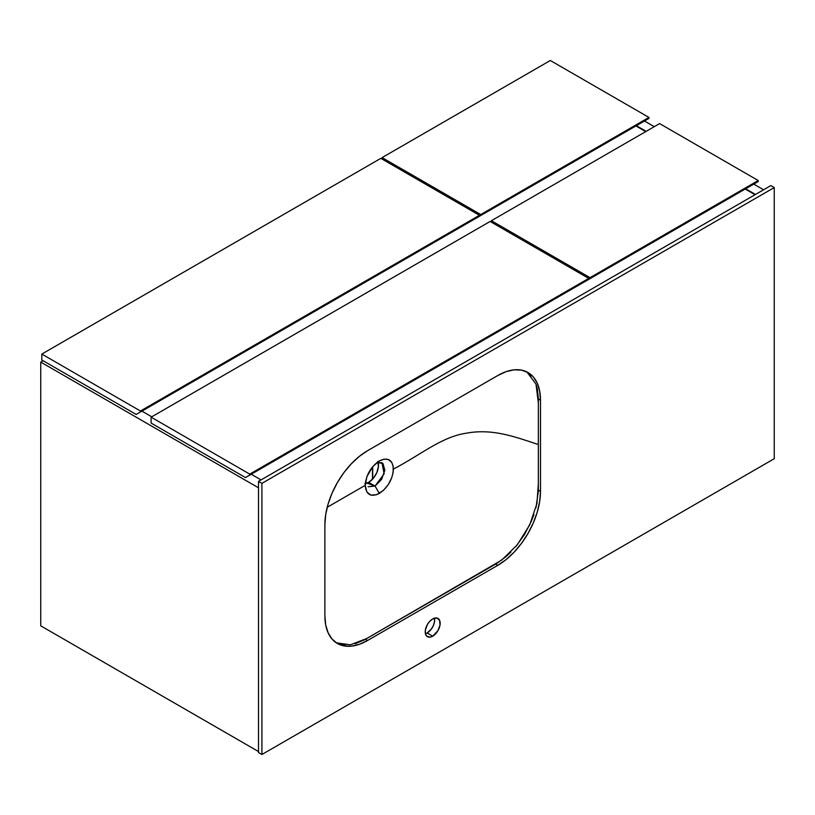 <?xml version="1.0" encoding="UTF-8"?>
<svg xmlns="http://www.w3.org/2000/svg" width="815" height="815" viewBox="0 0 815 815"><rect width="100%" height="100%" fill="white"/><g stroke="black" fill="none" stroke-linecap="round" stroke-linejoin="round"><path stroke-width="1.22" d="M763.573 189.783L753.753 184.109L763.573 189.783M654.282 126.671L644.461 121.007L654.282 126.671M755.464 194.459L745.644 188.795L755.464 194.459M646.163 131.358L636.342 125.693L646.163 131.358M40.75 625.839L258.498 751.552L40.75 625.839L40.75 362.084L43.103 360.729L40.75 362.084L258.498 487.798L40.75 362.084L40.75 625.839M261.055 479.903L251.234 474.238L261.055 479.903M151.753 416.801L141.932 411.137L151.753 416.801M745.216 189.039L755.036 194.714L745.216 189.039M648.944 117.431L550.319 60.493L648.944 117.431L480.718 214.549L382.092 157.611L550.319 60.493L382.092 157.611L480.718 214.549L480.718 215.537L476.449 218.002L648.944 118.419L648.944 117.431L480.718 214.549L480.718 215.537L648.944 118.419L648.944 117.431M382.092 159.088L382.092 157.611L382.092 159.088M644.675 120.885L476.449 218.002L644.675 120.885M479.444 215.292L380.819 158.355L479.444 215.292L140.445 411.015L41.82 354.067L380.819 158.355L41.82 354.067L140.445 411.015L140.445 411.993L136.176 414.458L41.82 359.986L41.82 354.067L41.82 359.986L136.176 414.458L479.444 216.281L479.444 215.292L140.445 411.015L140.445 411.993L479.444 216.281L479.444 215.292M475.176 218.746L136.176 414.458L475.176 218.746M365.66 481.115L365.66 483.458L365.66 481.115M372.486 479.251L372.486 466.913L372.486 479.251M372.7 466.659L372.7 479.016L372.7 466.659L366.893 476.704L365.232 485.332C366.067 474.962 370.764 466.832 379.342 460.913L372.72 466.638M758.235 180.533L659.61 123.595L758.235 180.533L590.019 277.66L491.394 220.712L659.61 123.595L491.394 220.712L590.019 277.66L590.019 278.638L585.751 281.104L758.235 181.521L758.235 180.533L590.019 277.66L590.019 278.638L758.235 181.521L758.235 180.533M491.394 222.189L491.394 220.712L491.394 222.189M753.967 183.986L585.751 281.104L753.967 183.986M588.736 278.394L490.11 221.456L588.736 278.394L249.747 474.116L151.121 417.178L490.11 221.456L151.121 417.178L249.747 474.116L249.747 475.104L245.468 477.57L151.121 423.087L151.121 417.178L151.121 423.087L245.468 477.57L588.736 279.382L588.736 278.394L249.747 474.116L249.747 475.104L588.736 279.382L588.736 278.394M584.467 281.847L245.468 477.57L584.467 281.847M635.914 125.938L645.735 131.602L635.914 125.938M365.426 482.531L375.053 486.066L379.321 493.462C370.764 497.445 366.067 494.736 365.232 485.332L327.202 507.287L365.232 485.332L366.903 492.046L370.906 495.102L376.571 494.736L383.407 490.406L388.286 484.568L391.74 477.702L393.136 472.394L393.136 466.037L391.75 462.36L388.286 459.466L384.079 459.14L379.342 460.913C387.889 456.96 392.575 459.67 393.411 469.063C420.805 454.852 441.404 436.901 466.16 433.223C492.505 428.282 514.907 436.84 538.358 444.532C514.907 436.84 492.505 428.282 466.16 433.223C441.404 436.901 420.805 454.852 393.411 469.063C392.575 479.434 387.879 487.564 379.321 493.462L375.053 486.066L368.645 482.378A13.886 8.018 120 0 0 378.007 462.207M531.329 375.888L526.898 371.935L535.995 384.099L538.358 402.997L538.348 491.241L536.005 507.653M377.722 461.453L378.425 466.506L376.815 472.619L373.28 478.364L368.645 482.378L375.053 486.066L381.644 479.342L384.823 470.224L382.948 463.44L376.988 462.492L381.99 462.706L384.12 473.841L375.053 486.066L368.115 486.759M533.968 514.459L531.329 521.305L524.402 534.66L515.712 546.753M510.893 552.05L505.84 556.788L496.61 563.532L364.509 639.806L355.269 643.728M345.407 645.073L336.34 642.841L350.399 644.797L366.76 638.512L501.745 560.068L517.311 544.787L529.719 524.87L536.942 503.568L538.358 483.519L538.358 398.616L537.421 389.203L536.005 384.14M365.69 483.56A13.886 8.018 120 0 0 368.645 482.378L364.886 483.682M427.142 632.99A10.564 6.102 120 0 0 434.415 618.178L434.466 621.814L433.356 625.563L431.288 629.139L427.142 632.99L432.694 636.189L427.142 632.99L425.42 633.744A10.564 6.102 120 0 0 427.142 632.99M432.694 618.931A10.564 6.102 -60 0 1 437.971 618.412A10.564 6.102 -60 0 1 439.591 626.878A10.564 6.102 -60 0 1 432.694 636.189L437.971 630.616L440.019 625.013L439.591 620.276L436.84 617.994L432.694 618.931L429.831 621.244L427.406 624.514L425.359 630.107L425.359 633.479L426.479 635.945L429.831 637.187L432.694 636.189A10.564 6.102 -60 0 1 427.406 636.709A10.564 6.102 -60 0 1 425.787 628.243A10.564 6.102 -60 0 1 432.694 618.931M261.91 483.356L261.91 754.507L258.498 752.54L258.498 481.39L261.91 483.356L258.498 481.39L770.837 185.586L774.25 187.562L770.837 185.586L258.498 481.39L258.498 752.54L261.91 754.507L774.25 458.713L774.25 187.562L261.91 483.356L774.25 187.562L774.25 458.713L261.91 754.507L261.91 483.356M497.802 375.511L367.575 450.695L359.252 456.451L351.245 463.888L343.859 472.7L337.39 482.572L332.082 493.106L328.139 503.904L325.705 514.56L324.89 524.646L324.89 615.855L325.705 624.993L328.139 632.837L332.082 639.092L337.39 643.493L343.859 645.888L351.245 646.183L359.252 644.359L367.575 640.498L497.802 565.325L506.125 559.569L514.143 552.132L521.519 543.32L527.988 533.448L533.295 522.914L537.248 512.115L539.673 501.459L540.498 491.374L540.498 400.165L539.673 391.017L537.248 383.172L533.295 376.927L527.988 372.526L521.519 370.132L514.143 369.837L506.125 371.65L497.802 375.511A60.381 34.862 -60 0 1 527.988 372.526A60.381 34.862 -60 0 1 540.498 400.165L538.358 398.932L540.498 400.165L540.498 491.374L538.358 490.141L540.498 491.374A60.381 34.862 -60 0 1 497.802 565.325L495.663 564.092L497.802 565.325L367.575 640.498L365.446 639.266L367.575 640.498A60.381 34.862 -60 0 1 337.39 643.493A60.381 34.862 -60 0 1 324.89 615.855L324.89 524.646A60.381 34.862 -60 0 1 367.575 450.695L497.802 375.511"/></g></svg>
